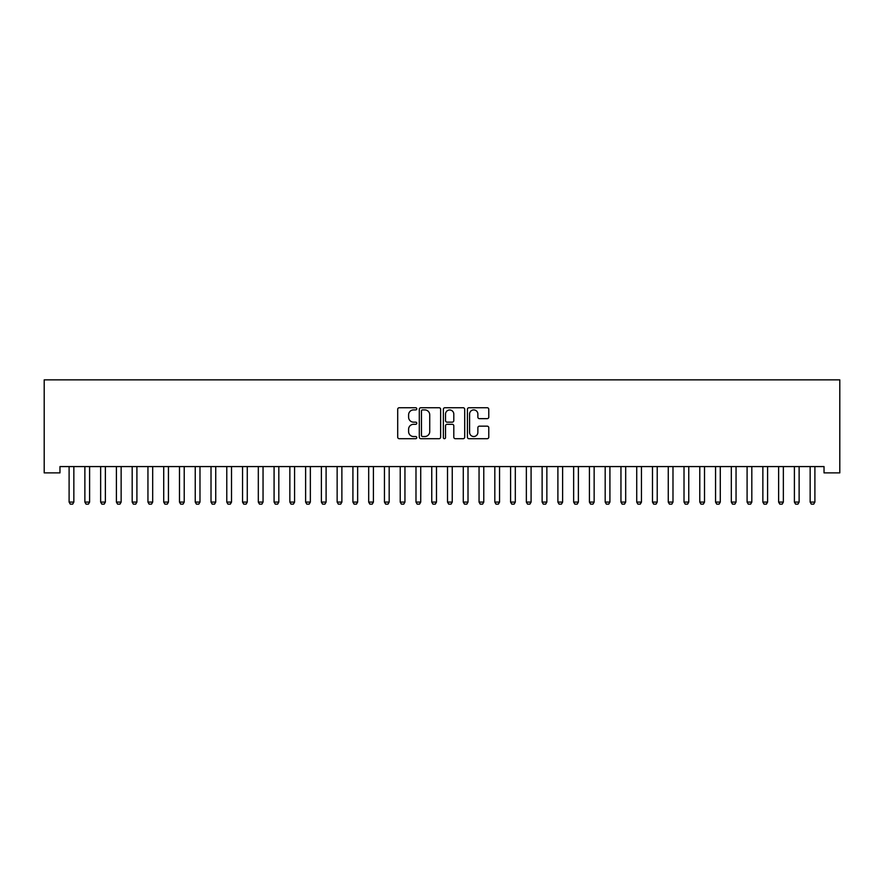 <?xml version="1.0" encoding="UTF-8"?>
<svg xmlns="http://www.w3.org/2000/svg" width="884" height="884" viewBox="0 0 884 884"><rect width="100%" height="100%" fill="white"/><g stroke="black" fill="none" stroke-linecap="round" stroke-linejoin="round"><path stroke-width="1.33" d="M416.773 408.828A1.083 1.083 0 0 0 415.69 407.745L399.248 407.745A1.547 1.547 0 0 0 397.701 409.292L397.701 437.149A1.547 1.547 0 0 0 399.248 438.696L415.69 438.696A1.083 1.083 0 0 0 416.773 437.613A1.083 1.083 0 0 0 415.69 436.53L413.557 436.53A4.95 4.95 0 0 1 408.607 431.58L408.607 429.259A4.95 4.95 0 0 1 413.557 424.309L415.69 424.309A1.083 1.083 0 0 0 416.773 423.226A1.083 1.083 0 0 0 415.69 422.143L413.557 422.143A4.95 4.95 0 0 1 408.607 417.182L408.607 414.861A4.95 4.95 0 0 1 413.557 409.911L415.69 409.911A1.083 1.083 0 0 0 416.773 408.828M487.228 418.651A1.547 1.547 0 0 0 488.775 417.104L488.775 409.292A1.547 1.547 0 0 0 487.228 407.745L468.962 407.745A1.547 1.547 0 0 0 467.415 409.292L467.415 437.149A1.547 1.547 0 0 0 468.962 438.696L487.228 438.696A1.547 1.547 0 0 0 488.775 437.149L488.775 427.712A1.547 1.547 0 0 0 487.228 426.165L479.415 426.165A1.547 1.547 0 0 0 477.868 427.712L477.868 432.387A4.144 4.144 0 0 1 473.725 436.53A4.144 4.144 0 0 1 469.592 432.387L469.592 414.055A4.144 4.144 0 0 1 473.725 409.911A4.144 4.144 0 0 1 477.868 414.055L477.868 417.104A1.547 1.547 0 0 0 479.415 418.651L487.228 418.651M824.032 466.575L59.968 466.575L59.968 472.885L44.2 472.885L44.2 379.866L839.8 379.866L839.8 472.885L824.032 472.885L824.032 466.575M440.641 409.292A1.547 1.547 0 0 0 439.094 407.745L420.839 407.745A1.547 1.547 0 0 0 419.292 409.292L419.292 437.149A1.547 1.547 0 0 0 420.839 438.696L439.094 438.696A1.547 1.547 0 0 0 440.641 437.149L440.641 409.292M444.906 407.745L463.161 407.745A1.547 1.547 0 0 1 464.708 409.292L464.708 437.149A1.547 1.547 0 0 1 463.161 438.696L455.348 438.696A1.547 1.547 0 0 1 453.801 437.149L453.801 425.856A1.547 1.547 0 0 0 452.254 424.309L447.072 424.309A1.547 1.547 0 0 0 445.525 425.856L445.525 437.613A1.083 1.083 0 0 1 444.442 438.696A1.083 1.083 0 0 1 443.359 437.613L443.359 409.292A1.547 1.547 0 0 1 444.906 407.745M422.541 409.911A1.083 1.083 0 0 0 421.458 410.994L421.458 435.447A1.083 1.083 0 0 0 422.541 436.53L424.784 436.53A4.95 4.95 0 0 0 429.734 431.58L429.734 414.861A4.95 4.95 0 0 0 424.784 409.911L422.541 409.911M453.801 414.132A4.144 4.144 0 0 0 449.658 409.988A4.144 4.144 0 0 0 445.525 414.132L445.525 420.585A1.547 1.547 0 0 0 447.072 422.143L452.254 422.143A1.547 1.547 0 0 0 453.801 420.585L453.801 414.132M69.04 466.918A1.58 1.58 -179.6 0 1 69.107 467.404A1.58 1.58 179.6 0 0 69.04 466.918L68.93 466.575M74.024 466.575L73.913 466.918A1.58 1.58 179.6 0 0 73.847 467.404L73.847 502.09L72.665 504.134L70.289 504.134L69.107 502.09L69.107 467.404M69.107 502.09L73.847 502.09M84.809 466.918A1.58 1.58 -179.6 0 1 84.875 467.404A1.58 1.58 179.6 0 0 84.809 466.918L84.698 466.575M100.566 466.918A1.58 1.58 -179.6 0 1 100.643 467.404A1.58 1.58 179.6 0 0 100.566 466.918L100.467 466.575M89.792 466.575L89.682 466.918A1.58 1.58 179.6 0 0 89.604 467.404L89.604 502.09L88.422 504.134L86.057 504.134L84.875 502.09L84.875 467.404M84.875 502.09L89.604 502.09M105.561 466.575L105.45 466.918A1.58 1.58 179.6 0 0 105.373 467.404L105.373 502.09L104.19 504.134L101.826 504.134L100.643 502.09L100.643 467.404M100.643 502.09L105.373 502.09M116.334 466.918A1.58 1.58 -179.6 0 1 116.412 467.404A1.58 1.58 179.6 0 0 116.334 466.918L116.235 466.575M132.103 466.918A1.58 1.58 -179.6 0 1 132.18 467.404A1.58 1.58 179.6 0 0 132.103 466.918L131.992 466.575M121.329 466.575L121.219 466.918A1.58 1.58 179.6 0 0 121.141 467.404L121.141 502.09L119.959 504.134L117.594 504.134L116.412 502.09L116.412 467.404M116.412 502.09L121.141 502.09M137.097 466.575L136.987 466.918A1.58 1.58 179.6 0 0 136.91 467.404L136.91 502.09L135.727 504.134L133.362 504.134L132.18 502.09L132.18 467.404M132.18 502.09L136.91 502.09M147.871 466.918A1.58 1.58 -179.6 0 1 147.948 467.404A1.58 1.58 179.6 0 0 147.871 466.918L147.761 466.575M152.855 466.575L152.755 466.918A1.58 1.58 179.6 0 0 152.678 467.404L152.678 502.09L151.495 504.134L149.131 504.134L147.948 502.09L147.948 467.404M147.948 502.09L152.678 502.09M163.639 466.918A1.58 1.58 -179.6 0 1 163.717 467.404A1.58 1.58 179.6 0 0 163.639 466.918L163.529 466.575M168.623 466.575L168.512 466.918A1.58 1.58 179.6 0 0 168.446 467.404L168.446 502.09L167.264 504.134L164.899 504.134L163.717 502.09L163.717 467.404M163.717 502.09L168.446 502.09M179.408 466.918A1.58 1.58 -179.6 0 1 179.485 467.404A1.58 1.58 179.6 0 0 179.408 466.918L179.297 466.575M195.176 466.918A1.58 1.58 -179.6 0 1 195.242 467.404A1.58 1.58 179.6 0 0 195.176 466.918L195.066 466.575M210.945 466.918A1.58 1.58 -179.6 0 1 211.011 467.404A1.58 1.58 179.6 0 0 210.945 466.918L210.834 466.575M226.702 466.918A1.58 1.58 -179.6 0 1 226.779 467.404A1.58 1.58 179.6 0 0 226.702 466.918L226.602 466.575M242.47 466.918A1.58 1.58 -179.6 0 1 242.547 467.404A1.58 1.58 179.6 0 0 242.47 466.918L242.371 466.575M258.238 466.918A1.58 1.58 -179.6 0 1 258.316 467.404A1.58 1.58 179.6 0 0 258.238 466.918L258.128 466.575M274.007 466.918A1.58 1.58 -179.6 0 1 274.084 467.404A1.58 1.58 179.6 0 0 274.007 466.918L273.896 466.575M289.775 466.918A1.58 1.58 -179.6 0 1 289.853 467.404A1.58 1.58 179.6 0 0 289.775 466.918L289.665 466.575M305.544 466.918A1.58 1.58 -179.6 0 1 305.621 467.404A1.58 1.58 179.6 0 0 305.544 466.918L305.433 466.575M184.391 466.575L184.281 466.918A1.58 1.58 179.6 0 0 184.215 467.404L184.215 502.09L183.032 504.134L180.667 504.134L179.485 502.09L179.485 467.404M179.485 502.09L184.215 502.09M200.16 466.575L200.049 466.918A1.58 1.58 179.6 0 0 199.983 467.404L199.983 502.09L198.79 504.134L196.425 504.134L195.242 502.09L195.242 467.404M195.242 502.09L199.983 502.09M215.928 466.575L215.818 466.918A1.58 1.58 179.6 0 0 215.74 467.404L215.74 502.09L214.558 504.134L212.193 504.134L211.011 502.09L211.011 467.404M211.011 502.09L215.74 502.09M231.696 466.575L231.586 466.918A1.58 1.58 179.6 0 0 231.509 467.404L231.509 502.09L230.326 504.134L227.962 504.134L226.779 502.09L226.779 467.404M226.779 502.09L231.509 502.09M247.465 466.575L247.354 466.918A1.58 1.58 179.6 0 0 247.277 467.404L247.277 502.09L246.095 504.134L243.73 504.134L242.547 502.09L242.547 467.404M242.547 502.09L247.277 502.09M263.233 466.575L263.123 466.918A1.58 1.58 179.6 0 0 263.045 467.404L263.045 502.09L261.863 504.134L259.498 504.134L258.316 502.09L258.316 467.404M258.316 502.09L263.045 502.09M278.99 466.575L278.891 466.918A1.58 1.58 179.6 0 0 278.814 467.404L278.814 502.09L277.631 504.134L275.267 504.134L274.084 502.09L274.084 467.404M274.084 502.09L278.814 502.09M294.759 466.575L294.648 466.918A1.58 1.58 179.6 0 0 294.582 467.404L294.582 502.09L293.4 504.134L291.035 504.134L289.853 502.09L289.853 467.404M289.853 502.09L294.582 502.09M310.527 466.575L310.417 466.918A1.58 1.58 179.6 0 0 310.35 467.404L310.35 502.09L309.168 504.134L306.803 504.134L305.621 502.09L305.621 467.404M305.621 502.09L310.35 502.09M321.312 466.918A1.58 1.58 -179.6 0 1 321.378 467.404A1.58 1.58 179.6 0 0 321.312 466.918L321.201 466.575M326.295 466.575L326.185 466.918A1.58 1.58 179.6 0 0 326.108 467.404L326.108 502.09L324.925 504.134L322.561 504.134L321.378 502.09L321.378 467.404M321.378 502.09L326.108 502.09M337.08 466.918A1.58 1.58 -179.6 0 1 337.147 467.404A1.58 1.58 179.6 0 0 337.08 466.918L336.97 466.575M342.064 466.575L341.953 466.918A1.58 1.58 179.6 0 0 341.876 467.404L341.876 502.09L340.694 504.134L338.329 504.134L337.147 502.09L337.147 467.404M337.147 502.09L341.876 502.09M352.838 466.918A1.58 1.58 -179.6 0 1 352.915 467.404A1.58 1.58 179.6 0 0 352.838 466.918L352.738 466.575M357.832 466.575L357.722 466.918A1.58 1.58 179.6 0 0 357.644 467.404L357.644 502.09L356.462 504.134L354.097 504.134L352.915 502.09L352.915 467.404M352.915 502.09L357.644 502.09M368.606 466.918A1.58 1.58 -179.6 0 1 368.683 467.404A1.58 1.58 179.6 0 0 368.606 466.918L368.495 466.575M373.601 466.575L373.49 466.918A1.58 1.58 179.6 0 0 373.413 467.404L373.413 502.09L372.23 504.134L369.866 504.134L368.683 502.09L368.683 467.404M368.683 502.09L373.413 502.09M384.374 466.918A1.58 1.58 -179.6 0 1 384.452 467.404A1.58 1.58 179.6 0 0 384.374 466.918L384.264 466.575M389.369 466.575L389.258 466.918A1.58 1.58 179.6 0 0 389.181 467.404L389.181 502.09L387.999 504.134L385.634 504.134L384.452 502.09L384.452 467.404M384.452 502.09L389.181 502.09M400.143 466.918A1.58 1.58 -179.6 0 1 400.22 467.404A1.58 1.58 179.6 0 0 400.143 466.918L400.032 466.575M405.126 466.575L405.027 466.918A1.58 1.58 179.6 0 0 404.949 467.404L404.949 502.09L403.767 504.134L401.402 504.134L400.22 502.09L400.22 467.404M400.22 502.09L404.949 502.09M415.911 466.918A1.58 1.58 -179.6 0 1 415.988 467.404A1.58 1.58 179.6 0 0 415.911 466.918L415.8 466.575M420.894 466.575L420.784 466.918A1.58 1.58 179.6 0 0 420.718 467.404L420.718 502.09L419.535 504.134L417.171 504.134L415.988 502.09L415.988 467.404M415.988 502.09L420.718 502.09M431.679 466.918A1.58 1.58 -179.6 0 1 431.757 467.404A1.58 1.58 179.6 0 0 431.679 466.918L431.569 466.575M436.663 466.575L436.552 466.918A1.58 1.58 179.6 0 0 436.486 467.404L436.486 502.09L435.304 504.134L432.939 504.134L431.757 502.09L431.757 467.404M431.757 502.09L436.486 502.09M447.448 466.918A1.58 1.58 -179.6 0 1 447.514 467.404A1.58 1.58 179.6 0 0 447.448 466.918L447.337 466.575M452.431 466.575L452.321 466.918A1.58 1.58 179.6 0 0 452.243 467.404L452.243 502.09L451.061 504.134L448.696 504.134L447.514 502.09L447.514 467.404M447.514 502.09L452.243 502.09M463.216 466.918A1.58 1.58 -179.6 0 1 463.282 467.404A1.58 1.58 179.6 0 0 463.216 466.918L463.106 466.575M468.2 466.575L468.089 466.918A1.58 1.58 179.6 0 0 468.012 467.404L468.012 502.09L466.829 504.134L464.465 504.134L463.282 502.09L463.282 467.404M463.282 502.09L468.012 502.09M478.973 466.918A1.58 1.58 -179.6 0 1 479.051 467.404A1.58 1.58 179.6 0 0 478.973 466.918L478.874 466.575M483.968 466.575L483.857 466.918A1.58 1.58 179.6 0 0 483.78 467.404L483.78 502.09L482.598 504.134L480.233 504.134L479.051 502.09L479.051 467.404M479.051 502.09L483.78 502.09M494.742 466.918A1.58 1.58 -179.6 0 1 494.819 467.404A1.58 1.58 179.6 0 0 494.742 466.918L494.631 466.575M499.736 466.575L499.626 466.918A1.58 1.58 179.6 0 0 499.548 467.404L499.548 502.09L498.366 504.134L496.001 504.134L494.819 502.09L494.819 467.404M494.819 502.09L499.548 502.09M510.51 466.918A1.58 1.58 -179.6 0 1 510.587 467.404A1.58 1.58 179.6 0 0 510.51 466.918L510.399 466.575M515.505 466.575L515.394 466.918A1.58 1.58 179.6 0 0 515.317 467.404L515.317 502.09L514.134 504.134L511.77 504.134L510.587 502.09L510.587 467.404M510.587 502.09L515.317 502.09M526.278 466.918A1.58 1.58 -179.6 0 1 526.356 467.404A1.58 1.58 179.6 0 0 526.278 466.918L526.168 466.575M531.262 466.575L531.162 466.918A1.58 1.58 179.6 0 0 531.085 467.404L531.085 502.09L529.903 504.134L527.538 504.134L526.356 502.09L526.356 467.404M526.356 502.09L531.085 502.09M542.047 466.918A1.58 1.58 -179.6 0 1 542.124 467.404A1.58 1.58 179.6 0 0 542.047 466.918L541.936 466.575M547.03 466.575L546.92 466.918A1.58 1.58 179.6 0 0 546.853 467.404L546.853 502.09L545.671 504.134L543.306 504.134L542.124 502.09L542.124 467.404M542.124 502.09L546.853 502.09M557.815 466.918A1.58 1.58 -179.6 0 1 557.892 467.404A1.58 1.58 179.6 0 0 557.815 466.918L557.705 466.575M562.799 466.575L562.688 466.918A1.58 1.58 179.6 0 0 562.622 467.404L562.622 502.09L561.439 504.134L559.075 504.134L557.892 502.09L557.892 467.404M557.892 502.09L562.622 502.09M573.583 466.918A1.58 1.58 -179.6 0 1 573.65 467.404A1.58 1.58 179.6 0 0 573.583 466.918L573.473 466.575M578.567 466.575L578.456 466.918A1.58 1.58 179.6 0 0 578.379 467.404L578.379 502.09L577.197 504.134L574.832 504.134L573.65 502.09L573.65 467.404M573.65 502.09L578.379 502.09M589.352 466.918A1.58 1.58 -179.6 0 1 589.418 467.404A1.58 1.58 179.6 0 0 589.352 466.918L589.241 466.575M594.335 466.575L594.225 466.918A1.58 1.58 179.6 0 0 594.147 467.404L594.147 502.09L592.965 504.134L590.6 504.134L589.418 502.09L589.418 467.404M589.418 502.09L594.147 502.09M605.109 466.918A1.58 1.58 -179.6 0 1 605.186 467.404A1.58 1.58 179.6 0 0 605.109 466.918L605.01 466.575M610.104 466.575L609.993 466.918A1.58 1.58 179.6 0 0 609.916 467.404L609.916 502.09L608.733 504.134L606.369 504.134L605.186 502.09L605.186 467.404M605.186 502.09L609.916 502.09M620.877 466.918A1.58 1.58 -179.6 0 1 620.955 467.404A1.58 1.58 179.6 0 0 620.877 466.918L620.767 466.575M625.872 466.575L625.761 466.918A1.58 1.58 179.6 0 0 625.684 467.404L625.684 502.09L624.502 504.134L622.137 504.134L620.955 502.09L620.955 467.404M620.955 502.09L625.684 502.09M636.646 466.918A1.58 1.58 -179.6 0 1 636.723 467.404A1.58 1.58 179.6 0 0 636.646 466.918L636.535 466.575M641.629 466.575L641.53 466.918A1.58 1.58 179.6 0 0 641.452 467.404L641.452 502.09L640.27 504.134L637.905 504.134L636.723 502.09L636.723 467.404M636.723 502.09L641.452 502.09M652.414 466.918A1.58 1.58 -179.6 0 1 652.491 467.404A1.58 1.58 179.6 0 0 652.414 466.918L652.304 466.575M657.398 466.575L657.298 466.918A1.58 1.58 179.6 0 0 657.221 467.404L657.221 502.09L656.038 504.134L653.674 504.134L652.491 502.09L652.491 467.404M652.491 502.09L657.221 502.09M668.182 466.918A1.58 1.58 -179.6 0 1 668.26 467.404A1.58 1.58 179.6 0 0 668.182 466.918L668.072 466.575M673.166 466.575L673.056 466.918A1.58 1.58 179.6 0 0 672.989 467.404L672.989 502.09L671.807 504.134L669.442 504.134L668.26 502.09L668.26 467.404M668.26 502.09L672.989 502.09M683.951 466.918A1.58 1.58 -179.6 0 1 684.017 467.404A1.58 1.58 179.6 0 0 683.951 466.918L683.84 466.575M688.934 466.575L688.824 466.918A1.58 1.58 179.6 0 0 688.758 467.404L688.758 502.09L687.575 504.134L685.211 504.134L684.017 502.09L684.017 467.404M684.017 502.09L688.758 502.09M699.719 466.918A1.58 1.58 -179.6 0 1 699.785 467.404A1.58 1.58 179.6 0 0 699.719 466.918L699.609 466.575M704.703 466.575L704.592 466.918A1.58 1.58 179.6 0 0 704.515 467.404L704.515 502.09L703.332 504.134L700.968 504.134L699.785 502.09L699.785 467.404M699.785 502.09L704.515 502.09M715.487 466.918A1.58 1.58 -179.6 0 1 715.554 467.404A1.58 1.58 179.6 0 0 715.487 466.918L715.377 466.575M720.471 466.575L720.361 466.918A1.58 1.58 179.6 0 0 720.283 467.404L720.283 502.09L719.101 504.134L716.736 504.134L715.554 502.09L715.554 467.404M715.554 502.09L720.283 502.09M731.245 466.918A1.58 1.58 -179.6 0 1 731.322 467.404A1.58 1.58 179.6 0 0 731.245 466.918L731.145 466.575M736.239 466.575L736.129 466.918A1.58 1.58 179.6 0 0 736.052 467.404L736.052 502.09L734.869 504.134L732.505 504.134L731.322 502.09L731.322 467.404M731.322 502.09L736.052 502.09M747.013 466.918A1.58 1.58 -179.6 0 1 747.091 467.404A1.58 1.58 179.6 0 0 747.013 466.918L746.903 466.575M752.008 466.575L751.897 466.918A1.58 1.58 179.6 0 0 751.82 467.404L751.82 502.09L750.638 504.134L748.273 504.134L747.091 502.09L747.091 467.404M747.091 502.09L751.82 502.09M762.781 466.918A1.58 1.58 -179.6 0 1 762.859 467.404A1.58 1.58 179.6 0 0 762.781 466.918L762.671 466.575M767.765 466.575L767.666 466.918A1.58 1.58 179.6 0 0 767.588 467.404L767.588 502.09L766.406 504.134L764.041 504.134L762.859 502.09L762.859 467.404M762.859 502.09L767.588 502.09M778.55 466.918A1.58 1.58 -179.6 0 1 778.627 467.404A1.58 1.58 179.6 0 0 778.55 466.918L778.439 466.575M783.533 466.575L783.434 466.918A1.58 1.58 179.6 0 0 783.357 467.404L783.357 502.09L782.174 504.134L779.81 504.134L778.627 502.09L778.627 467.404M778.627 502.09L783.357 502.09M794.318 466.918A1.58 1.58 -179.6 0 1 794.396 467.404A1.58 1.58 179.6 0 0 794.318 466.918L794.208 466.575M799.302 466.575L799.191 466.918A1.58 1.58 179.6 0 0 799.125 467.404L799.125 502.09L797.943 504.134L795.578 504.134L794.396 502.09L794.396 467.404M794.396 502.09L799.125 502.09M810.087 466.918A1.58 1.58 -179.6 0 1 810.153 467.404A1.58 1.58 179.6 0 0 810.087 466.918L809.976 466.575M815.07 466.575L814.96 466.918A1.58 1.58 179.6 0 0 814.893 467.404L814.893 502.09L813.711 504.134L811.335 504.134L810.153 502.09L810.153 467.404M810.153 502.09L814.893 502.09"/></g></svg>
